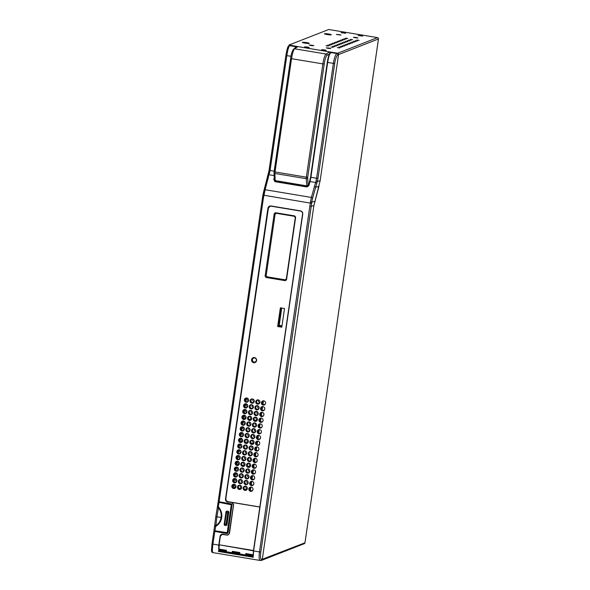 <?xml version="1.0" encoding="UTF-8"?>
<svg xmlns="http://www.w3.org/2000/svg" width="590" height="590" viewBox="0 0 590 590"><rect width="100%" height="100%" fill="white"/><g stroke="black" fill="none" stroke-linecap="round" stroke-linejoin="round"><path stroke-width="0.89" d="M279.218 325.333L281.991 325.798L278.989 325.429L281.526 308.01L278.989 325.429L281.968 325.923L278.989 325.429L281.74 308.046L279.218 325.333M263.428 401.038L262.978 404.15M262.587 406.79L262.137 409.902M261.754 412.543L261.296 415.655M260.913 418.295L260.456 421.408M260.072 424.048L259.622 427.16M259.231 429.8L258.781 432.913M258.398 435.545L257.941 438.665M257.557 441.298L257.1 444.41M256.716 447.05L256.259 450.163M255.876 452.803L255.426 455.915M255.042 458.555L254.585 461.668M254.202 464.308L253.744 467.42M253.361 470.06L252.904 473.173M252.52 475.813L252.07 478.925M251.679 481.565L251.229 484.678M250.846 487.311L250.389 490.43M293.746 48.977A1.173 1.136 56.6 0 1 293.776 48.963L297.906 46.595L337.583 53.203L338.549 54.538A1.173 1.143 -111.3 0 0 337.583 53.203L331.233 52.149L330.68 52.517C329.545 53.705 328.542 57.001 327.671 62.407L333.365 63.359L316.601 178.254L310.908 177.31L310.038 181.558L315.65 182.494L316.601 178.254L317.958 178.357L334.714 63.455L333.365 63.359C334.272 57.953 335.43 54.678 336.861 53.542L330.68 52.517A0.465 0.457 56.3 0 0 330.341 52.599M330.614 53.218L329.648 51.883L326.034 54.029A1.173 1.136 59.2 0 1 327.007 55.364A8.186 1.578 99.5 0 0 324.235 64L307.707 177.266L308.054 185.179L308.622 185.349M316.852 183.291L315.65 182.494L314.455 186.514A1.173 0.583 15.7 0 1 315.665 187.273L312.604 198.196A8.171 1.954 97.5 0 0 311.808 202.127L311.255 206.286L313.895 205.556L320.149 180.695L338.549 54.538L320.149 180.695L317.354 181.469L315.665 187.273L318.969 186.359L313.895 205.556L262.262 559.475L260.964 560.441M377.541 37.635L328.748 29.5L289.07 44.995L297.906 46.595L294.58 48.793C293.429 49.98 292.419 53.277 291.541 58.683L322.87 63.897C323.755 58.491 324.81 55.209 326.034 54.029L294.58 48.793A1.173 1.136 56.6 0 0 293.776 48.963L293.776 48.963C292.22 50.755 291.172 53.911 290.619 58.417L291.541 58.683L275.021 171.948L274.092 171.69L290.634 58.447M275.183 180.599L274.911 173.475L306.247 178.689L306.866 186.44L306.638 185.843L275.183 180.599A1.173 0.87 177.8 0 1 274.298 179.81L274.026 172.664A1.173 0.87 -2.2 0 1 274.062 172.428L274.107 171.712M312.007 45.194L313.858 45.71L311.078 45.555L309.226 45.039L312.007 45.194M329.006 48.026L330.857 48.542L328.084 48.387L326.233 47.871L329.006 48.026M356.154 37.428L358.005 37.944L355.232 37.79L353.381 37.273L356.154 37.428M360.8 35.614L362.644 36.138L358.019 35.459L360.8 35.614M339.154 34.596L341.005 35.112L336.374 34.441L339.154 34.596M343.793 32.782L345.644 33.306L341.013 32.627L343.793 32.782M327.17 34.537A3.51 0.376 -171.7 0 1 324.411 33.807A3.51 0.376 -171.7 0 1 328.564 33.999A3.51 0.376 -171.7 0 1 331.307 34.81A3.51 0.376 -171.7 0 1 327.17 34.537M305.126 43.144A3.51 0.376 -171.7 0 1 302.368 42.406A3.51 0.376 -171.7 0 1 306.52 42.598A3.51 0.376 -171.7 0 1 309.271 43.417A3.51 0.376 -171.7 0 1 305.126 43.144M359.118 40.378L356.847 40.002L359.118 40.378M352.636 39.751L350.372 39.375L352.636 39.751M347.783 38.49L345.511 38.114L347.783 38.49M357.496 41.012L355.224 40.636L357.496 41.012M351.013 40.386L348.742 40.009L351.013 40.386M346.153 39.124L343.889 38.748L346.153 39.124M355.866 41.647L353.602 41.271L355.866 41.647M349.391 41.02L347.119 40.644L349.391 41.02M344.531 39.759L342.266 39.383L344.531 39.759M354.243 42.281L351.979 41.905L354.243 42.281M347.761 41.654L345.497 41.278L347.761 41.654M342.908 40.393L340.644 40.017L342.908 40.393M352.621 42.915L350.349 42.539L352.621 42.915M346.138 42.288L343.874 41.912L346.138 42.288M341.286 41.027L339.014 40.651L341.286 41.027M350.998 43.549L348.727 43.173L350.998 43.549M344.516 42.923L342.252 42.539L344.516 42.923M339.656 41.661L337.392 41.278L339.656 41.661M349.369 44.184L347.104 43.8L349.369 44.184M342.893 43.557L340.622 43.173L342.893 43.557M338.033 42.296L335.769 41.912L338.033 42.296M347.746 44.818L345.482 44.434L347.746 44.818M341.263 44.191L338.999 43.808L341.263 44.191M336.411 42.93L334.147 42.546L336.411 42.93M346.124 45.452L343.852 45.069L346.124 45.452M339.641 44.825L337.377 44.442L339.641 44.825M334.788 43.564L332.517 43.181L334.788 43.564M344.501 46.086L342.23 45.703L344.501 46.086M338.018 45.46L335.754 45.076L338.018 45.46M333.166 44.198L330.894 43.815L333.166 44.198M342.871 46.721L340.607 46.337L342.871 46.721M336.396 46.094L334.124 45.71L336.396 46.094M331.536 44.833L329.272 44.449L331.536 44.833M341.249 47.355L338.985 46.971L341.249 47.355M334.773 46.728L332.502 46.345L334.773 46.728M329.913 45.467L327.649 45.083L329.913 45.467M339.626 47.989L337.362 47.606L339.626 47.989M333.144 47.362L330.879 46.979L333.144 47.362M328.291 46.101L326.019 45.718L328.291 46.101M324.367 49.84L326.218 50.357L321.587 49.685L324.367 49.84M307.361 47.008L309.212 47.525L306.439 47.37L304.588 46.846L307.361 47.008M377.519 37.62L377.497 37.62A1.173 1.143 68.7 0 1 378.463 38.962L378.463 38.918M304.964 542.763L304.956 542.807A1.173 1.143 68.7 0 1 304.248 543.707L261.554 560.375A1.173 1.143 -111.3 0 0 262.262 559.475L313.895 205.556M246.2 398.309L245.787 401.148M245.359 404.062L244.946 406.901M244.526 409.814L244.105 412.653M243.685 415.559L243.272 418.406M242.844 421.312L242.431 424.158M242.003 427.064L241.59 429.911M241.17 432.817L240.75 435.663M240.329 438.569L239.916 441.409M239.488 444.322L239.075 447.161M238.648 450.074L238.235 452.914M237.814 455.827L237.394 458.666M236.974 461.579L236.561 464.419M236.133 467.324L235.72 470.171M235.292 473.077L234.879 475.924M234.451 478.829L234.038 481.676M233.618 484.582L233.198 487.428M236.251 467.273L235.816 470.267M235.41 473.018L234.975 476.012M234.569 478.77L234.134 481.765M233.736 484.523L233.316 487.384L235.403 487.731M238.036 464.603L237.298 464.891M239.606 444.263L239.171 447.257M238.766 450.015L238.331 453.009M237.932 455.768L237.49 458.762M237.092 461.52L236.671 464.374L238.758 464.728M241.391 441.6L240.661 441.888M242.962 421.253L242.527 424.247M242.121 427.005L241.686 429.999M241.288 432.758L240.845 435.752M240.447 438.51L240.027 441.372L242.114 441.718M244.747 418.59L244.017 418.878M246.318 398.25L245.882 401.244M245.477 404.002L245.042 406.997M244.644 409.755L244.201 412.749M243.803 415.507L243.382 418.362L245.469 418.716M250.005 490.002L250.352 487.591M250.846 484.25L251.193 481.838M251.679 478.497L252.033 476.086M252.52 472.745L252.874 470.333M238.803 488.299L241.074 488.675M244.474 489.243L246.738 489.619M250.455 489.973L250.086 490.12M253.361 467L253.715 464.588M254.202 461.247L254.548 458.836M255.035 455.495L255.389 453.083M255.876 449.742L256.23 447.331M242.158 465.289L244.43 465.672M247.83 466.233L250.094 466.616M253.811 466.97L253.442 467.11M256.716 443.99L257.07 441.578M257.557 438.237L257.904 435.826M258.391 432.485L258.745 430.073M259.231 426.732L259.585 424.321M245.521 442.286L247.785 442.662M251.185 443.23L253.449 443.606M257.166 443.96L256.798 444.108M260.072 420.98L260.426 418.568M260.913 415.235L261.267 412.823M261.754 409.482L262.1 407.071M262.587 403.73L262.941 401.318M248.877 419.276L251.141 419.66M254.541 420.22L256.805 420.604M260.522 420.958L260.153 421.098M254.106 362.031A2.043 1.999 -111.3 0 0 256.392 359.812A2.043 1.999 -111.3 0 0 253.656 358.108A2.043 1.999 -111.3 0 0 254.106 362.031M227.858 532.652L227.342 533.036L227.858 532.652M228.227 503.624L231.553 504.177L231.936 504.716M218.256 502.223L231.28 504.789L227.209 532.696L214.878 530.764L227.076 532.792M218.071 502.37L217.253 507.769L218.064 502.356L218.986 502.621L218.374 506.84C221.036 509.826 222.157 513.381 221.737 517.489C220.97 521.545 218.89 524.562 215.498 526.538L214.576 526.28L213.956 530.513L214.885 531.081M214.576 526.28L215.815 516.538L216.914 516.84L215.874 525.668L214.738 525.071L213.956 530.513L214.893 531.081L227.548 533.021M213.971 530.499L214.878 530.764L215.874 525.668C218.779 523.654 220.513 520.896 221.088 517.4C221.538 513.875 220.667 510.682 218.477 507.813L216.914 516.84L221.737 517.489M217.459 506.567L218.374 506.84L218.477 507.813L217.26 507.791L215.8 516.552L217.253 507.769M226.169 511.619L226.951 511.043L228.219 511.25L228.795 512.054L226.914 524.967L225.963 525.513M228.795 512.054L228.522 512.238A0.701 0.664 -123.1 0 0 227.932 511.442L225.881 525.506A0.701 0.679 -81.6 0 0 226.663 524.93L226.914 524.967M228.219 511.25L226.826 511.257L226.442 512.74L228.264 512.968L226.671 524.93M226.612 524.281L224.79 524.053L224.775 525.321L225.896 525.506M228.684 512.835L227.025 524.186M222.931 534.171L221.988 534.429L227.076 535.071L222.931 534.171C221.383 534.061 220.431 534.769 220.07 536.288L218.779 545.138L218.691 551.163L218.779 545.138L212.002 543.906L211.515 549.909C211.419 551.621 211.876 552.513 212.872 552.609L260.279 560.485A1.173 1.136 -94.1 0 0 260.544 560.5L261.193 560.456M234.621 484.383A1.814 1.77 -111.3 0 0 232.703 485.946A1.814 1.77 -111.3 0 0 235.794 487.399M235.454 478.63A1.814 1.77 -111.3 0 0 233.544 480.194A1.814 1.77 -111.3 0 0 236.634 481.647M236.295 472.878A1.814 1.77 -111.3 0 0 234.385 474.441A1.814 1.77 -111.3 0 0 237.475 475.901M237.136 467.125A1.814 1.77 -111.3 0 0 235.218 468.689A1.814 1.77 -111.3 0 0 238.316 470.149M237.977 461.373A1.814 1.77 -111.3 0 0 236.059 462.936A1.814 1.77 -111.3 0 0 239.156 464.396M238.817 455.627A1.814 1.77 -111.3 0 0 236.9 457.184A1.814 1.77 -111.3 0 0 239.99 458.644M239.651 449.875A1.814 1.77 -111.3 0 0 237.741 451.431A1.814 1.77 -111.3 0 0 240.831 452.891M240.491 444.123A1.814 1.77 -111.3 0 0 238.581 445.679A1.814 1.77 -111.3 0 0 241.671 447.139M241.332 438.37A1.814 1.77 -111.3 0 0 239.415 439.934A1.814 1.77 -111.3 0 0 242.512 441.386M242.173 432.618A1.814 1.77 -111.3 0 0 240.255 434.181A1.814 1.77 -111.3 0 0 243.345 435.634M243.006 426.865A1.814 1.77 -111.3 0 0 241.096 428.428A1.814 1.77 -111.3 0 0 244.186 429.881M243.847 421.113A1.814 1.77 -111.3 0 0 241.937 422.676A1.814 1.77 -111.3 0 0 245.027 424.136M244.688 415.36A1.814 1.77 -111.3 0 0 242.77 416.924A1.814 1.77 -111.3 0 0 245.868 418.384M245.529 409.608A1.814 1.77 -111.3 0 0 243.611 411.171A1.814 1.77 -111.3 0 0 246.709 412.631M246.369 403.862A1.814 1.77 -111.3 0 0 244.452 405.419A1.814 1.77 -111.3 0 0 247.542 406.879M247.203 398.11A1.814 1.77 -111.3 0 0 245.293 399.666A1.814 1.77 -111.3 0 0 248.383 401.126M240.285 485.327A1.814 1.77 -111.3 0 0 238.375 486.89A1.814 1.77 -111.3 0 0 241.465 488.343M252.874 399.054A1.814 1.77 -111.3 0 0 250.957 400.61A1.814 1.77 -111.3 0 0 254.054 402.07M245.956 486.271A1.814 1.77 -111.3 0 0 244.039 487.834A1.814 1.77 -111.3 0 0 247.136 489.287M258.538 399.998A1.814 1.77 -111.3 0 0 256.628 401.554A1.814 1.77 -111.3 0 0 259.718 403.014M251.62 487.215A1.814 1.77 -111.3 0 0 249.71 488.778A1.814 1.77 -111.3 0 0 252.8 490.231M252.461 481.462A1.814 1.77 -111.3 0 0 250.551 483.026A1.814 1.77 -111.3 0 0 253.641 484.486M253.302 475.71A1.814 1.77 -111.3 0 0 251.384 477.273A1.814 1.77 -111.3 0 0 254.482 478.733M254.143 469.957A1.814 1.77 -111.3 0 0 252.225 471.521A1.814 1.77 -111.3 0 0 255.323 472.981M254.976 464.212A1.814 1.77 -111.3 0 0 253.066 465.768A1.814 1.77 -111.3 0 0 256.156 467.228M255.817 458.459A1.814 1.77 -111.3 0 0 253.906 460.016A1.814 1.77 -111.3 0 0 256.997 461.476M256.657 452.707A1.814 1.77 -111.3 0 0 254.747 454.263A1.814 1.77 -111.3 0 0 257.837 455.723M257.498 446.954A1.814 1.77 -111.3 0 0 255.581 448.518A1.814 1.77 -111.3 0 0 258.678 449.971M258.339 441.202A1.814 1.77 -111.3 0 0 256.421 442.766A1.814 1.77 -111.3 0 0 259.512 444.218M259.172 435.45A1.814 1.77 -111.3 0 0 257.262 437.013A1.814 1.77 -111.3 0 0 260.352 438.466M260.013 429.697A1.814 1.77 -111.3 0 0 258.103 431.261A1.814 1.77 -111.3 0 0 261.193 432.721M260.854 423.945A1.814 1.77 -111.3 0 0 258.936 425.508A1.814 1.77 -111.3 0 0 262.034 426.968M261.695 418.192A1.814 1.77 -111.3 0 0 259.777 419.755A1.814 1.77 -111.3 0 0 262.867 421.216M262.528 412.447A1.814 1.77 -111.3 0 0 260.618 414.003A1.814 1.77 -111.3 0 0 263.708 415.463M263.369 406.694A1.814 1.77 -111.3 0 0 261.459 408.25A1.814 1.77 -111.3 0 0 264.549 409.711M264.209 400.942A1.814 1.77 -111.3 0 0 262.292 402.498A1.814 1.77 -111.3 0 0 265.389 403.958M281.024 307.928L278.362 326.174L281.85 326.757M213.86 531.251L227.054 533.589L227.969 532.918L227.135 533.345L227.784 532.866L231.885 504.775L231.391 503.882L232.062 504.819L227.489 533.286M231.391 503.882L218.175 501.596L231.391 504.096L231.877 504.767M225.505 499.044L225.778 499.066C225.705 500.482 226.346 501.375 227.71 501.743L227.629 501.994C226.132 501.596 225.424 500.608 225.505 499.044L267.926 208.27C268.325 206.611 269.372 205.844 271.046 205.962L300.443 210.859C302.073 211.294 302.847 212.363 302.759 214.067L253.612 550.942L253.213 557.248L218.418 551.451M221.988 534.429L220.07 536.288M300.443 210.859L300.45 211.065C301.947 211.471 302.655 212.459 302.574 214.015L253.435 550.89L253.036 556.879L218.691 551.163L218.927 550.477L253.007 556.149M253.486 550.507L219.156 544.784L253.442 550.817M219.251 545.094L218.927 550.477M219.156 544.784L220.343 536.303L219.052 545.16M222.032 534.415L220.394 536.288M222.939 534.385L227.947 535.027L229.481 533.331L227.644 535.086M259.821 507.061L231.9 502.415L233.633 504.826L229.156 533.323L233.581 504.848L231.848 502.437L227.629 501.994M270.006 206.22L271.053 206.176L270.006 206.227L268.199 208.285L225.778 499.066L268.398 208.233L270.087 206.205M227.733 533.028L227.135 533.345L214.849 531.295L212.924 544.164C212.216 549.489 212.223 552.299 212.953 552.601M260.279 560.485C259.069 560.102 258.804 557.248 259.467 551.916L253.612 550.942M314.78 201.308L311.808 202.127L310.473 201.92L310.31 203.107L311.668 203.181M310.473 201.92L311.395 197.429L265.124 189.722L263.361 198.432L219.104 501.839L231.398 504.096M307.818 186.285L308.99 185.4L306.785 186.964L274.925 181.661L273.76 179.53L274.225 177.915M274.166 171.189L270.065 170.503L265.124 189.722A1.173 0.583 15.7 0 0 264.084 190.024A1.173 0.583 15.7 0 0 264.069 190.105A8.171 1.055 -78.6 0 0 263.14 194.022L264.062 194.191M289.97 45.275L289.528 45.659A1.173 1.143 -131.5 0 0 288.599 45.932L289.97 45.275L296.32 46.33L296.681 47.045M219.554 549.172L219.473 550.64M226.376 551.716L226.368 550.308L218.905 549.061M232.962 551.407L232.866 552.874M246.399 553.641L246.296 555.109M239.806 553.951L239.798 552.542L232.32 551.296L232.327 552.705M253.036 554.748L245.75 553.538L245.757 554.947M260.153 560.485L260.544 560.5A1.173 1.136 -94.1 0 0 261.577 559.526A8.186 1.925 99.8 0 1 260.817 552.026L259.467 551.916L310.31 203.107L262.941 195.069L262.439 198.174L263.361 198.432M219.111 502.053L218.175 501.596L262.439 198.174L267.145 179.102A1.173 0.583 15.7 0 1 268.185 178.8M264.114 189.943L269.136 170.245L270.065 170.503L286.829 55.6L290.981 56.293M294.565 48.439L295.708 46.691L289.528 45.659C288.584 46.883 287.684 50.194 286.829 55.6L285.899 55.342L269.151 170.23M274.291 179.692L273.76 179.53M274.298 179.825L275.029 181.447L275.523 181.233M307.692 186.617L308.57 185.57L310.532 177.199L309.617 181.683M233.633 504.826L229.481 533.331M259.836 506.98L227.91 501.662C226.553 501.294 225.911 500.401 225.977 498.985M233.603 488.52A2.154 2.109 68.7 0 1 231.818 486.049A2.154 2.109 68.7 0 1 234.37 484.309A2.154 2.109 68.7 0 1 235.668 487.628A2.154 2.109 68.7 0 1 233.603 488.52M234.444 482.768A2.154 2.109 68.7 0 1 232.659 480.297A2.154 2.109 68.7 0 1 235.211 478.556A2.154 2.109 68.7 0 1 236.502 481.875A2.154 2.109 68.7 0 1 234.444 482.768M235.277 477.015A2.154 2.109 68.7 0 1 233.5 474.544A2.154 2.109 68.7 0 1 236.044 472.804A2.154 2.109 68.7 0 1 237.342 476.123A2.154 2.109 68.7 0 1 235.277 477.015M236.118 471.263A2.154 2.109 68.7 0 1 234.341 468.792A2.154 2.109 68.7 0 1 236.885 467.051A2.154 2.109 68.7 0 1 238.183 470.37A2.154 2.109 68.7 0 1 236.118 471.263M236.959 465.51A2.154 2.109 68.7 0 1 235.174 463.039A2.154 2.109 68.7 0 1 237.726 461.299A2.154 2.109 68.7 0 1 239.024 464.618A2.154 2.109 68.7 0 1 236.959 465.51M237.8 459.765A2.154 2.109 68.7 0 1 236.015 457.294A2.154 2.109 68.7 0 1 238.567 455.546A2.154 2.109 68.7 0 1 239.865 458.865A2.154 2.109 68.7 0 1 237.8 459.765M238.64 454.012A2.154 2.109 68.7 0 1 236.856 451.542A2.154 2.109 68.7 0 1 239.407 449.794A2.154 2.109 68.7 0 1 240.698 453.12A2.154 2.109 68.7 0 1 238.64 454.012M239.474 448.26A2.154 2.109 68.7 0 1 237.696 445.789A2.154 2.109 68.7 0 1 240.241 444.041A2.154 2.109 68.7 0 1 241.539 447.368A2.154 2.109 68.7 0 1 239.474 448.26M240.314 442.507A2.154 2.109 68.7 0 1 238.537 440.037A2.154 2.109 68.7 0 1 241.081 438.296A2.154 2.109 68.7 0 1 242.379 441.615A2.154 2.109 68.7 0 1 240.314 442.507M241.155 436.755A2.154 2.109 68.7 0 1 239.37 434.284A2.154 2.109 68.7 0 1 241.922 432.544A2.154 2.109 68.7 0 1 243.22 435.863A2.154 2.109 68.7 0 1 241.155 436.755M241.996 431.002A2.154 2.109 68.7 0 1 240.211 428.532A2.154 2.109 68.7 0 1 242.763 426.791A2.154 2.109 68.7 0 1 244.054 430.11A2.154 2.109 68.7 0 1 241.996 431.002M242.829 425.25A2.154 2.109 68.7 0 1 241.052 422.779A2.154 2.109 68.7 0 1 243.596 421.039A2.154 2.109 68.7 0 1 244.894 424.358A2.154 2.109 68.7 0 1 242.829 425.25M243.67 419.497A2.154 2.109 68.7 0 1 241.893 417.027A2.154 2.109 68.7 0 1 244.437 415.286A2.154 2.109 68.7 0 1 245.735 418.605A2.154 2.109 68.7 0 1 243.67 419.497M244.511 413.745A2.154 2.109 68.7 0 1 242.726 411.274A2.154 2.109 68.7 0 1 245.278 409.534A2.154 2.109 68.7 0 1 246.576 412.852A2.154 2.109 68.7 0 1 244.511 413.745M245.352 408A2.154 2.109 68.7 0 1 243.567 405.529A2.154 2.109 68.7 0 1 246.119 403.781A2.154 2.109 68.7 0 1 247.417 407.1A2.154 2.109 68.7 0 1 245.352 408M246.192 402.247A2.154 2.109 68.7 0 1 244.407 399.777A2.154 2.109 68.7 0 1 246.959 398.029A2.154 2.109 68.7 0 1 248.25 401.355A2.154 2.109 68.7 0 1 246.192 402.247M239.267 489.464A2.154 2.109 68.7 0 1 237.49 486.993A2.154 2.109 68.7 0 1 240.034 485.253A2.154 2.109 68.7 0 1 241.332 488.572A2.154 2.109 68.7 0 1 239.267 489.464M240.108 483.712A2.154 2.109 68.7 0 1 238.331 481.241A2.154 2.109 68.7 0 1 240.875 479.5A2.154 2.109 68.7 0 1 242.173 482.819A2.154 2.109 68.7 0 1 240.108 483.712M240.949 477.959A2.154 2.109 68.7 0 1 239.164 475.488A2.154 2.109 68.7 0 1 241.716 473.748A2.154 2.109 68.7 0 1 243.014 477.067A2.154 2.109 68.7 0 1 240.949 477.959M241.789 472.207A2.154 2.109 68.7 0 1 240.005 469.736A2.154 2.109 68.7 0 1 242.556 467.995A2.154 2.109 68.7 0 1 243.854 471.314A2.154 2.109 68.7 0 1 241.789 472.207M242.63 466.454A2.154 2.109 68.7 0 1 240.845 463.983A2.154 2.109 68.7 0 1 243.397 462.243A2.154 2.109 68.7 0 1 244.688 465.562A2.154 2.109 68.7 0 1 242.63 466.454M243.464 460.709A2.154 2.109 68.7 0 1 241.686 458.238A2.154 2.109 68.7 0 1 244.231 456.49A2.154 2.109 68.7 0 1 245.529 459.809A2.154 2.109 68.7 0 1 243.464 460.709M244.304 454.956A2.154 2.109 68.7 0 1 242.527 452.486A2.154 2.109 68.7 0 1 245.071 450.738A2.154 2.109 68.7 0 1 246.369 454.064A2.154 2.109 68.7 0 1 244.304 454.956M245.145 449.204A2.154 2.109 68.7 0 1 243.36 446.733A2.154 2.109 68.7 0 1 245.912 444.985A2.154 2.109 68.7 0 1 247.21 448.312A2.154 2.109 68.7 0 1 245.145 449.204M245.986 443.451A2.154 2.109 68.7 0 1 244.201 440.981A2.154 2.109 68.7 0 1 246.753 439.24A2.154 2.109 68.7 0 1 248.043 442.559A2.154 2.109 68.7 0 1 245.986 443.451M246.819 437.699A2.154 2.109 68.7 0 1 245.042 435.228A2.154 2.109 68.7 0 1 247.586 433.488A2.154 2.109 68.7 0 1 248.884 436.807A2.154 2.109 68.7 0 1 246.819 437.699M247.66 431.946A2.154 2.109 68.7 0 1 245.882 429.476A2.154 2.109 68.7 0 1 248.427 427.735A2.154 2.109 68.7 0 1 249.725 431.054A2.154 2.109 68.7 0 1 247.66 431.946M248.501 426.194A2.154 2.109 68.7 0 1 246.716 423.723A2.154 2.109 68.7 0 1 249.268 421.983A2.154 2.109 68.7 0 1 250.566 425.301A2.154 2.109 68.7 0 1 248.501 426.194M249.341 420.441A2.154 2.109 68.7 0 1 247.557 417.971A2.154 2.109 68.7 0 1 250.108 416.23A2.154 2.109 68.7 0 1 251.406 419.549A2.154 2.109 68.7 0 1 249.341 420.441M250.182 414.689A2.154 2.109 68.7 0 1 248.397 412.218A2.154 2.109 68.7 0 1 250.949 410.478A2.154 2.109 68.7 0 1 252.24 413.797A2.154 2.109 68.7 0 1 250.182 414.689M251.016 408.944A2.154 2.109 68.7 0 1 249.238 406.473A2.154 2.109 68.7 0 1 251.782 404.725A2.154 2.109 68.7 0 1 253.081 408.044A2.154 2.109 68.7 0 1 251.016 408.944M251.856 403.191A2.154 2.109 68.7 0 1 250.079 400.721A2.154 2.109 68.7 0 1 252.623 398.973A2.154 2.109 68.7 0 1 253.921 402.299A2.154 2.109 68.7 0 1 251.856 403.191M244.939 490.408A2.154 2.109 68.7 0 1 243.154 487.937A2.154 2.109 68.7 0 1 245.706 486.197A2.154 2.109 68.7 0 1 247.004 489.516A2.154 2.109 68.7 0 1 244.939 490.408M245.779 484.656A2.154 2.109 68.7 0 1 243.994 482.185A2.154 2.109 68.7 0 1 246.546 480.444A2.154 2.109 68.7 0 1 247.844 483.763A2.154 2.109 68.7 0 1 245.779 484.656M246.62 478.903A2.154 2.109 68.7 0 1 244.835 476.432A2.154 2.109 68.7 0 1 247.387 474.692A2.154 2.109 68.7 0 1 248.678 478.011A2.154 2.109 68.7 0 1 246.62 478.903M247.453 473.15A2.154 2.109 68.7 0 1 245.676 470.68A2.154 2.109 68.7 0 1 248.22 468.939A2.154 2.109 68.7 0 1 249.518 472.258A2.154 2.109 68.7 0 1 247.453 473.15M248.294 467.398A2.154 2.109 68.7 0 1 246.517 464.935A2.154 2.109 68.7 0 1 249.061 463.187A2.154 2.109 68.7 0 1 250.359 466.506A2.154 2.109 68.7 0 1 248.294 467.398M249.135 461.653A2.154 2.109 68.7 0 1 247.35 459.182A2.154 2.109 68.7 0 1 249.902 457.434A2.154 2.109 68.7 0 1 251.2 460.753A2.154 2.109 68.7 0 1 249.135 461.653M249.976 455.9A2.154 2.109 68.7 0 1 248.191 453.43A2.154 2.109 68.7 0 1 250.743 451.682A2.154 2.109 68.7 0 1 252.033 455.008A2.154 2.109 68.7 0 1 249.976 455.9M250.809 450.148A2.154 2.109 68.7 0 1 249.032 447.677A2.154 2.109 68.7 0 1 251.576 445.929A2.154 2.109 68.7 0 1 252.874 449.255A2.154 2.109 68.7 0 1 250.809 450.148M251.65 444.395A2.154 2.109 68.7 0 1 249.872 441.925A2.154 2.109 68.7 0 1 252.417 440.184A2.154 2.109 68.7 0 1 253.715 443.503A2.154 2.109 68.7 0 1 251.65 444.395M252.491 438.643A2.154 2.109 68.7 0 1 250.706 436.172A2.154 2.109 68.7 0 1 253.257 434.432A2.154 2.109 68.7 0 1 254.556 437.75A2.154 2.109 68.7 0 1 252.491 438.643M253.331 432.89A2.154 2.109 68.7 0 1 251.547 430.42A2.154 2.109 68.7 0 1 254.098 428.679A2.154 2.109 68.7 0 1 255.396 431.998A2.154 2.109 68.7 0 1 253.331 432.89M254.172 427.138A2.154 2.109 68.7 0 1 252.387 424.667A2.154 2.109 68.7 0 1 254.939 422.927A2.154 2.109 68.7 0 1 256.23 426.246A2.154 2.109 68.7 0 1 254.172 427.138M255.005 421.385A2.154 2.109 68.7 0 1 253.228 418.915A2.154 2.109 68.7 0 1 255.772 417.174A2.154 2.109 68.7 0 1 257.07 420.493A2.154 2.109 68.7 0 1 255.005 421.385M255.846 415.633A2.154 2.109 68.7 0 1 254.069 413.17A2.154 2.109 68.7 0 1 256.613 411.422A2.154 2.109 68.7 0 1 257.911 414.741A2.154 2.109 68.7 0 1 255.846 415.633M256.687 409.888A2.154 2.109 68.7 0 1 254.902 407.417A2.154 2.109 68.7 0 1 257.454 405.669A2.154 2.109 68.7 0 1 258.752 408.988A2.154 2.109 68.7 0 1 256.687 409.888M257.528 404.135A2.154 2.109 68.7 0 1 255.743 401.665A2.154 2.109 68.7 0 1 258.295 399.917A2.154 2.109 68.7 0 1 259.585 403.243A2.154 2.109 68.7 0 1 257.528 404.135M250.61 491.352A2.154 2.109 68.7 0 1 248.825 488.881A2.154 2.109 68.7 0 1 251.377 487.141A2.154 2.109 68.7 0 1 252.668 490.46A2.154 2.109 68.7 0 1 250.61 491.352M251.443 485.6A2.154 2.109 68.7 0 1 249.666 483.129A2.154 2.109 68.7 0 1 252.21 481.388A2.154 2.109 68.7 0 1 253.508 484.707A2.154 2.109 68.7 0 1 251.443 485.6M252.284 479.847A2.154 2.109 68.7 0 1 250.507 477.376A2.154 2.109 68.7 0 1 253.051 475.636A2.154 2.109 68.7 0 1 254.349 478.955A2.154 2.109 68.7 0 1 252.284 479.847M253.125 474.095A2.154 2.109 68.7 0 1 251.34 471.624A2.154 2.109 68.7 0 1 253.892 469.883A2.154 2.109 68.7 0 1 255.19 473.202A2.154 2.109 68.7 0 1 253.125 474.095M253.966 468.342A2.154 2.109 68.7 0 1 252.181 465.879A2.154 2.109 68.7 0 1 254.732 464.131A2.154 2.109 68.7 0 1 256.023 467.45A2.154 2.109 68.7 0 1 253.966 468.342M254.799 462.597A2.154 2.109 68.7 0 1 253.022 460.126A2.154 2.109 68.7 0 1 255.566 458.378A2.154 2.109 68.7 0 1 256.864 461.697A2.154 2.109 68.7 0 1 254.799 462.597M255.64 456.844A2.154 2.109 68.7 0 1 253.862 454.374A2.154 2.109 68.7 0 1 256.407 452.626A2.154 2.109 68.7 0 1 257.705 455.952A2.154 2.109 68.7 0 1 255.64 456.844M256.48 451.092A2.154 2.109 68.7 0 1 254.696 448.621A2.154 2.109 68.7 0 1 257.247 446.873A2.154 2.109 68.7 0 1 258.545 450.2A2.154 2.109 68.7 0 1 256.48 451.092M257.321 445.339A2.154 2.109 68.7 0 1 255.536 442.869A2.154 2.109 68.7 0 1 258.088 441.128A2.154 2.109 68.7 0 1 259.386 444.447A2.154 2.109 68.7 0 1 257.321 445.339M258.162 439.587A2.154 2.109 68.7 0 1 256.377 437.116A2.154 2.109 68.7 0 1 258.929 435.376A2.154 2.109 68.7 0 1 260.219 438.695A2.154 2.109 68.7 0 1 258.162 439.587M258.995 433.834A2.154 2.109 68.7 0 1 257.218 431.364A2.154 2.109 68.7 0 1 259.762 429.623A2.154 2.109 68.7 0 1 261.06 432.942A2.154 2.109 68.7 0 1 258.995 433.834M259.836 428.082A2.154 2.109 68.7 0 1 258.059 425.611A2.154 2.109 68.7 0 1 260.603 423.871A2.154 2.109 68.7 0 1 261.901 427.19A2.154 2.109 68.7 0 1 259.836 428.082M260.677 422.329A2.154 2.109 68.7 0 1 258.892 419.859A2.154 2.109 68.7 0 1 261.444 418.118A2.154 2.109 68.7 0 1 262.742 421.437A2.154 2.109 68.7 0 1 260.677 422.329M261.518 416.577A2.154 2.109 68.7 0 1 259.733 414.114A2.154 2.109 68.7 0 1 262.284 412.366A2.154 2.109 68.7 0 1 263.575 415.685A2.154 2.109 68.7 0 1 261.518 416.577M262.351 410.832A2.154 2.109 68.7 0 1 260.574 408.361A2.154 2.109 68.7 0 1 263.118 406.613A2.154 2.109 68.7 0 1 264.416 409.932A2.154 2.109 68.7 0 1 262.351 410.832M263.192 405.079A2.154 2.109 68.7 0 1 261.414 402.609A2.154 2.109 68.7 0 1 263.959 400.861A2.154 2.109 68.7 0 1 265.257 404.187A2.154 2.109 68.7 0 1 263.192 405.079M253.7 362.703A2.603 2.544 68.7 0 1 253.722 357.57A2.603 2.544 68.7 0 1 255.559 362.275A2.603 2.544 68.7 0 1 253.7 362.703M294.742 215.925L295.649 217.186L286.519 279.778L285.294 280.678L266.009 277.47L265.102 276.209L274.232 213.617L275.456 212.71L294.742 215.925L294.381 216.316L295.288 217.57L286.342 278.908L285.118 279.815L267.071 276.806L266.164 275.552L275.11 214.214L276.334 213.307L294.381 216.316M284.513 308.511L281.784 327.199L277.647 326.513L280.368 307.818L284.513 308.511M241.126 479.574A1.814 1.77 -111.3 0 0 239.216 481.138A1.814 1.77 -111.3 0 0 242.306 482.591M252.033 404.806A1.814 1.77 -111.3 0 0 250.123 406.363A1.814 1.77 -111.3 0 0 253.213 407.823M251.193 410.551A1.814 1.77 -111.3 0 0 249.282 412.115A1.814 1.77 -111.3 0 0 252.373 413.575M250.359 416.304A1.814 1.77 -111.3 0 0 248.442 417.868A1.814 1.77 -111.3 0 0 251.532 419.328M249.518 422.057A1.814 1.77 -111.3 0 0 247.601 423.62A1.814 1.77 -111.3 0 0 250.698 425.08M248.678 427.809A1.814 1.77 -111.3 0 0 246.76 429.373A1.814 1.77 -111.3 0 0 249.858 430.825M247.837 433.562A1.814 1.77 -111.3 0 0 245.927 435.125A1.814 1.77 -111.3 0 0 249.017 436.578M246.996 439.314A1.814 1.77 -111.3 0 0 245.086 440.877A1.814 1.77 -111.3 0 0 248.176 442.33M246.163 445.067A1.814 1.77 -111.3 0 0 244.245 446.623A1.814 1.77 -111.3 0 0 247.335 448.083M245.322 450.819A1.814 1.77 -111.3 0 0 243.405 452.375A1.814 1.77 -111.3 0 0 246.502 453.835M244.481 456.572A1.814 1.77 -111.3 0 0 242.571 458.128A1.814 1.77 -111.3 0 0 245.661 459.588M243.641 462.317A1.814 1.77 -111.3 0 0 241.73 463.88A1.814 1.77 -111.3 0 0 244.821 465.34M242.807 468.069A1.814 1.77 -111.3 0 0 240.89 469.633A1.814 1.77 -111.3 0 0 243.98 471.093M241.966 473.822A1.814 1.77 -111.3 0 0 240.049 475.385A1.814 1.77 -111.3 0 0 243.146 476.845M257.705 405.75A1.814 1.77 -111.3 0 0 255.787 407.307A1.814 1.77 -111.3 0 0 258.877 408.767M256.864 411.496A1.814 1.77 -111.3 0 0 254.946 413.059A1.814 1.77 -111.3 0 0 258.044 414.519M256.023 417.248A1.814 1.77 -111.3 0 0 254.113 418.812A1.814 1.77 -111.3 0 0 257.203 420.272M255.182 423A1.814 1.77 -111.3 0 0 253.272 424.564A1.814 1.77 -111.3 0 0 256.362 426.024M254.349 428.753A1.814 1.77 -111.3 0 0 252.431 430.317A1.814 1.77 -111.3 0 0 255.522 431.769M253.508 434.505A1.814 1.77 -111.3 0 0 251.591 436.069A1.814 1.77 -111.3 0 0 254.688 437.522M252.668 440.258A1.814 1.77 -111.3 0 0 250.75 441.822A1.814 1.77 -111.3 0 0 253.847 443.274M251.827 446.011A1.814 1.77 -111.3 0 0 249.917 447.574A1.814 1.77 -111.3 0 0 253.007 449.027M250.986 451.763A1.814 1.77 -111.3 0 0 249.076 453.319A1.814 1.77 -111.3 0 0 252.166 454.779M250.153 457.516A1.814 1.77 -111.3 0 0 248.235 459.072A1.814 1.77 -111.3 0 0 251.325 460.532M249.312 463.261A1.814 1.77 -111.3 0 0 247.394 464.824A1.814 1.77 -111.3 0 0 250.492 466.284M248.471 469.013A1.814 1.77 -111.3 0 0 246.561 470.577A1.814 1.77 -111.3 0 0 249.651 472.037M247.63 474.766A1.814 1.77 -111.3 0 0 245.72 476.329A1.814 1.77 -111.3 0 0 248.81 477.789M246.797 480.518A1.814 1.77 -111.3 0 0 244.88 482.082A1.814 1.77 -111.3 0 0 247.97 483.542M254.017 357.547A2.456 2.397 -111.3 0 0 254.275 362.341A2.456 2.397 68.7 0 0 255.787 362.09M255.573 362.194A2.493 2.441 68.7 0 1 254.732 362.201A2.493 2.441 -111.3 0 1 254.187 362.046M253.789 357.621A2.493 2.441 -111.3 0 0 252.874 358.668M278.362 326.174L277.647 326.513M253.014 555.463L246.384 554.357L253.014 555.463M239.791 553.258L232.947 552.122L239.791 553.258M226.354 551.023L219.546 549.887L226.354 551.023M329.419 53.933L327.007 55.364M275.397 181.196L306.793 186.425M274.026 172.678A1.173 0.87 -2.2 0 0 274.911 173.475L275.021 171.948L306.343 177.17L306.247 178.689A1.173 0.87 -3.2 0 0 307.656 178.025M324.235 64L322.87 63.897L306.343 177.17L307.707 177.266M328.748 29.5L377.497 37.62L336.861 53.542A1.173 1.121 -115.2 0 1 337.827 54.885A8.186 1.925 99.8 0 0 334.714 63.455M337.827 54.877L378.463 38.962L304.956 542.807L261.577 559.526M308.054 185.179A1.173 0.87 176.8 0 1 306.638 185.843M308.172 185.481A1.173 1.143 73.9 0 1 307.383 186.411M274.298 179.795L275.36 181.204L307.368 186.411A1.173 1.143 73.9 0 1 306.866 186.44M290.641 58.403L274.026 172.664M235.904 487.156A1.755 1.755 0 0 1 234.857 484.493A1.755 1.711 -111.3 0 0 234.628 485.172M236.738 481.403A1.755 1.755 0 0 1 235.698 478.741A1.755 1.711 -111.3 0 0 235.462 479.419M237.578 475.658A1.755 1.755 0 0 1 236.538 472.988A1.755 1.711 -111.3 0 0 236.302 473.667M237.387 467.243A1.755 1.711 -111.3 0 0 237.143 467.914M239.26 464.153A1.755 1.755 0 0 1 238.22 461.483A1.755 1.711 -111.3 0 0 237.984 462.169M240.093 458.4A1.755 1.755 0 0 1 239.053 455.731A1.755 1.711 -111.3 0 0 238.817 456.417M240.934 452.648A1.755 1.755 0 0 1 239.894 449.978A1.755 1.711 -111.3 0 0 239.658 450.664M240.75 444.233A1.755 1.711 -111.3 0 0 240.499 444.912M242.615 441.143A1.755 1.755 0 0 1 241.576 438.481A1.755 1.711 -111.3 0 0 241.34 439.159M243.456 435.391A1.755 1.755 0 0 1 242.409 432.728A1.755 1.711 -111.3 0 0 242.173 433.407M244.29 429.638A1.755 1.755 0 0 1 243.25 426.976A1.755 1.711 -111.3 0 0 243.014 427.654M244.105 421.231A1.755 1.711 -111.3 0 0 243.854 421.902M245.971 418.14A1.755 1.755 0 0 1 244.931 415.471A1.755 1.711 -111.3 0 0 244.695 416.149M246.812 412.388A1.755 1.755 0 0 1 245.772 409.718A1.755 1.711 -111.3 0 0 245.536 410.404M247.645 406.635A1.755 1.755 0 0 1 246.605 403.966A1.755 1.711 -111.3 0 0 246.369 404.651M247.461 398.221A1.755 1.711 -111.3 0 0 247.21 398.899M227.209 532.696L227.615 532.726L227.091 533.109M227.806 532.667L231.693 504.819L231.28 504.789M231.184 504.649L231.302 504.28L231.885 504.738M231.553 504.177L219.104 502.245M218.47 502.046L218.079 502.341L218.411 501.979M226.951 511.043L226.826 511.257A0.701 0.686 -150.6 0 0 226.051 511.832L224.2 524.517A0.701 0.701 -83.7 0 0 224.775 525.321L224.237 523.898L224.79 524.053L226.442 512.74L225.889 512.585L224.237 523.898M228.522 512.238L228.264 512.968M214.118 531.059L214.849 531.295M227.969 532.918L232.062 504.819M213.853 531.288L212.002 543.906L213.845 531.266M262.447 198.188L218.189 501.581M233.308 504.826A1.873 1.829 -111.3 0 0 231.767 502.68M227.069 534.857A1.873 1.829 -111.3 0 0 229.156 533.323M231.9 502.415L227.91 501.662M267.926 208.27L268.398 208.233M300.435 211.065L271.046 205.962M302.759 214.067L302.574 214.015C302.648 212.452 301.94 211.471 300.45 211.065L271.053 206.176M260.817 552.026L311.255 206.286L309.905 206.183M308.99 185.4L310.038 181.558L309.625 181.676M267.13 179.19A1.173 0.583 15.7 0 1 267.145 179.102L268.207 175.097L269.254 174.765L274.136 175.577M314.455 186.514L311.395 197.429A1.173 0.583 15.7 0 1 312.604 198.196M310.532 177.207L310.908 177.31L327.671 62.407L327.295 62.304L310.546 177.192M317.958 178.357L317.354 181.469L316.085 180.924M269.608 173.18L268.612 173.298L285.899 55.342C286.969 49.309 287.868 46.175 288.599 45.932L288.599 45.932A1.173 1.143 -131.5 0 0 288.569 45.961M296.704 46.868L296.099 47.222A0.465 0.45 59.5 0 0 295.708 46.691L296.32 46.33M274.925 181.661L306.785 186.964M308.592 185.474L309.617 181.727M330.164 52.901A8.887 1.549 -80.6 0 0 327.303 62.297L310.539 177.199M296.099 47.222A8.887 1.726 99.5 0 0 295.597 47.761M295.649 217.186L295.288 217.57M267.071 276.806L266.009 277.47M265.102 276.209L266.164 275.552M285.294 280.678L285.118 279.815M286.342 278.908L286.519 279.778M275.11 214.214L274.232 213.617M275.456 212.71L276.334 213.307M304.978 542.793L378.485 38.94M307.368 186.411L308.245 186.16M237.379 467.236A1.755 1.755 0 0 0 238.419 469.906M240.528 485.437A1.755 1.755 0 0 0 241.568 488.1M241.369 479.685A1.755 1.755 0 0 0 242.409 482.347M242.21 473.932A1.755 1.755 0 0 0 243.25 476.602M243.043 468.18A1.755 1.755 0 0 0 244.083 470.85M246.2 486.381A1.755 1.755 0 0 0 247.24 489.044M247.033 480.629A1.755 1.755 0 0 0 248.08 483.291M247.874 474.876A1.755 1.755 0 0 0 248.914 477.546M248.715 469.124A1.755 1.755 0 0 0 249.754 471.794M240.735 444.233A1.755 1.755 0 0 0 241.775 446.896M243.884 462.427A1.755 1.755 0 0 0 244.924 465.097M244.725 456.675A1.755 1.755 0 0 0 245.765 459.345M245.565 450.922A1.755 1.755 0 0 0 246.605 453.592M246.399 445.177A1.755 1.755 0 0 0 247.446 447.84M249.555 463.371A1.755 1.755 0 0 0 250.595 466.041M250.389 457.619A1.755 1.755 0 0 0 251.436 460.289M251.229 451.866A1.755 1.755 0 0 0 252.269 454.536M252.07 446.121A1.755 1.755 0 0 0 253.11 448.784M244.09 421.223A1.755 1.755 0 0 0 245.13 423.893M247.24 439.425A1.755 1.755 0 0 0 248.279 442.087M248.08 433.672A1.755 1.755 0 0 0 249.12 436.334M248.921 427.92A1.755 1.755 0 0 0 249.961 430.582M249.762 422.167A1.755 1.755 0 0 0 250.802 424.837M252.911 440.369A1.755 1.755 0 0 0 253.951 443.031M253.752 434.616A1.755 1.755 0 0 0 254.792 437.279M254.585 428.864A1.755 1.755 0 0 0 255.625 431.526M255.426 423.111A1.755 1.755 0 0 0 256.466 425.781M247.446 398.213A1.755 1.755 0 0 0 248.486 400.883M250.595 416.415A1.755 1.755 0 0 0 251.635 419.084M251.436 410.662A1.755 1.755 0 0 0 252.476 413.332M252.277 404.91A1.755 1.755 0 0 0 253.317 407.579M253.117 399.157A1.755 1.755 0 0 0 254.157 401.827M256.267 417.359A1.755 1.755 0 0 0 257.306 420.028M257.107 411.606A1.755 1.755 0 0 0 258.147 414.276M257.941 405.854A1.755 1.755 0 0 0 258.988 408.523M258.781 400.101A1.755 1.755 0 0 0 259.821 402.771M255.138 361.921L256.281 361.478M253.656 358.108L254.792 357.665M214.723 525.13L215.8 516.552M226.25 511.375L225.889 512.585M227.947 535.027L227.084 535.071M302.574 214.015L253.427 550.89L253.029 556.96M262.926 195.083L263.125 194.022M268.207 175.097L268.612 173.305M327.295 62.304C328.483 56.013 329.508 52.776 330.363 52.584L330.909 52.215"/></g></svg>
